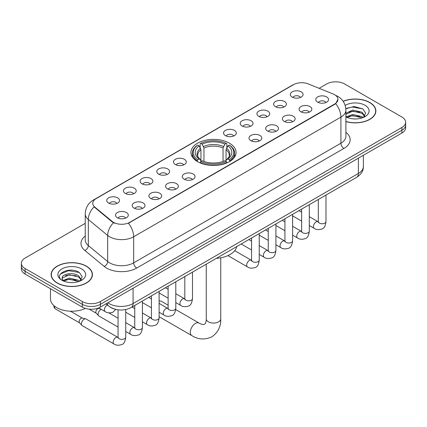<?xml version="1.0" encoding="UTF-8"?>
<svg xmlns="http://www.w3.org/2000/svg" width="427" height="427" viewBox="0 0 427 427"><rect width="100%" height="100%" fill="white"/><g stroke="black" fill="none" stroke-linecap="round" stroke-linejoin="round"><path stroke-width="0.64" d="M229.464 143.205A22.578 13.034 0 0 0 204.859 140.382A22.578 13.034 0 0 0 190.922 152.423A22.578 13.034 0 0 0 197.536 161.641A22.578 13.034 0 0 0 222.141 164.464A22.578 13.034 0 0 0 236.078 152.423A22.578 13.034 0 0 0 229.464 143.205M275.49 106.723A6.389 3.688 180 0 1 274.219 105.677A6.389 3.688 180 0 1 276.338 101.092A6.389 3.688 180 0 1 284.526 101.503A6.389 3.688 180 0 1 285.791 105.677A6.389 3.688 180 0 1 275.49 106.723M283.747 107.102A3.832 2.215 0 0 0 282.717 106.024A3.832 2.215 0 0 0 278.943 105.464A3.832 2.215 0 0 0 276.269 107.102M258.799 116.357A6.389 3.688 180 0 1 257.534 115.311A6.389 3.688 180 0 1 259.648 110.726A6.389 3.688 180 0 1 267.836 111.137A6.389 3.688 180 0 1 269.106 115.311A6.389 3.688 180 0 1 258.799 116.357M267.062 116.736A3.832 2.215 0 0 0 266.032 115.658A3.832 2.215 0 0 0 262.253 115.098A3.832 2.215 0 0 0 259.579 116.736M242.114 125.992A6.389 3.688 180 0 1 240.849 124.946A6.389 3.688 180 0 1 242.963 120.361A6.389 3.688 180 0 1 251.151 120.772A6.389 3.688 180 0 1 252.421 124.946A6.389 3.688 180 0 1 242.114 125.992M250.371 126.371A3.832 2.215 0 0 0 249.347 125.292A3.832 2.215 0 0 0 245.568 124.732A3.832 2.215 0 0 0 242.894 126.371M225.429 135.626A6.389 3.688 180 0 1 224.159 134.58A6.389 3.688 180 0 1 226.278 129.995A6.389 3.688 180 0 1 234.466 130.406A6.389 3.688 180 0 1 235.731 134.58A6.389 3.688 180 0 1 225.429 135.626M233.686 136.005A3.832 2.215 0 0 0 232.656 134.927A3.832 2.215 0 0 0 228.883 134.366A3.832 2.215 0 0 0 226.209 136.005M175.369 164.528A6.389 3.688 180 0 1 174.099 163.482A6.389 3.688 180 0 1 176.218 158.897A6.389 3.688 180 0 1 184.405 159.308A6.389 3.688 180 0 1 185.67 163.482A6.389 3.688 180 0 1 175.369 164.528M183.626 164.907A3.832 2.215 0 0 0 182.596 163.829A3.832 2.215 0 0 0 178.817 163.269A3.832 2.215 0 0 0 176.143 164.907M158.679 174.163A6.389 3.688 180 0 1 157.414 173.116A6.389 3.688 180 0 1 159.527 168.532A6.389 3.688 180 0 1 167.715 168.943A6.389 3.688 180 0 1 168.985 173.116A6.389 3.688 180 0 1 158.679 174.163M166.936 174.542A3.832 2.215 0 0 0 165.911 173.463A3.832 2.215 0 0 0 162.132 172.903A3.832 2.215 0 0 0 159.458 174.542M141.994 183.797A6.389 3.688 180 0 1 140.723 182.751A6.389 3.688 180 0 1 142.842 178.166A6.389 3.688 180 0 1 151.03 178.577A6.389 3.688 180 0 1 152.295 182.751A6.389 3.688 180 0 1 141.994 183.797M150.251 184.176A3.832 2.215 0 0 0 149.22 183.098A3.832 2.215 0 0 0 145.447 182.537A3.832 2.215 0 0 0 142.773 184.176M125.303 193.431A6.389 3.688 180 0 1 124.038 192.385A6.389 3.688 180 0 1 126.152 187.8A6.389 3.688 180 0 1 134.34 188.211A6.389 3.688 180 0 1 135.61 192.385A6.389 3.688 180 0 1 125.303 193.431M133.566 193.81A3.832 2.215 0 0 0 132.535 192.732A3.832 2.215 0 0 0 128.757 192.171A3.832 2.215 0 0 0 126.082 193.81M108.618 203.065A6.389 3.688 180 0 1 107.353 202.019A6.389 3.688 180 0 1 109.467 197.434A6.389 3.688 180 0 1 117.655 197.845A6.389 3.688 180 0 1 118.925 202.019A6.389 3.688 180 0 1 108.618 203.065M116.875 203.444A3.832 2.215 0 0 0 115.845 202.366A3.832 2.215 0 0 0 112.071 201.806A3.832 2.215 0 0 0 109.397 203.444M292.175 97.089A6.389 3.688 180 0 1 290.91 96.043A6.389 3.688 180 0 1 293.023 91.458A6.389 3.688 180 0 1 301.211 91.869A6.389 3.688 180 0 1 302.481 96.043A6.389 3.688 180 0 1 292.175 97.089M300.432 97.468A3.832 2.215 0 0 0 299.407 96.39A3.832 2.215 0 0 0 295.628 95.829A3.832 2.215 0 0 0 292.954 97.468M300.939 111.783A6.389 3.688 180 0 1 299.674 110.737A6.389 3.688 180 0 1 301.788 106.152A6.389 3.688 180 0 1 309.975 106.563A6.389 3.688 180 0 1 311.246 110.737A6.389 3.688 180 0 1 300.939 111.783M309.201 112.162A3.832 2.215 0 0 0 308.171 111.084A3.832 2.215 0 0 0 304.392 110.524A3.832 2.215 0 0 0 301.718 112.162M284.254 121.417A6.389 3.688 180 0 1 282.989 120.371A6.389 3.688 180 0 1 285.103 115.786A6.389 3.688 180 0 1 293.29 116.197A6.389 3.688 180 0 1 294.561 120.371A6.389 3.688 180 0 1 284.254 121.417M292.511 121.796A3.832 2.215 0 0 0 291.481 120.718A3.832 2.215 0 0 0 287.707 120.158A3.832 2.215 0 0 0 285.033 121.796M267.569 131.052A6.389 3.688 180 0 1 266.299 130.005A6.389 3.688 180 0 1 268.418 125.421A6.389 3.688 180 0 1 276.605 125.832A6.389 3.688 180 0 1 277.87 130.005A6.389 3.688 180 0 1 267.569 131.052M275.826 131.431A3.832 2.215 0 0 0 274.796 130.352A3.832 2.215 0 0 0 271.017 129.792A3.832 2.215 0 0 0 268.348 131.431M250.879 140.686A6.389 3.688 180 0 1 249.614 139.64A6.389 3.688 180 0 1 251.727 135.055A6.389 3.688 180 0 1 259.915 135.466A6.389 3.688 180 0 1 261.185 139.64A6.389 3.688 180 0 1 250.879 140.686M259.136 141.065A3.832 2.215 0 0 0 258.111 139.987A3.832 2.215 0 0 0 254.332 139.426A3.832 2.215 0 0 0 251.658 141.065M184.133 179.223A6.389 3.688 180 0 1 182.863 178.176A6.389 3.688 180 0 1 184.982 173.592A6.389 3.688 180 0 1 193.169 174.002A6.389 3.688 180 0 1 194.434 178.176A6.389 3.688 180 0 1 184.133 179.223M192.39 179.602A3.832 2.215 0 0 0 191.36 178.523A3.832 2.215 0 0 0 187.586 177.963A3.832 2.215 0 0 0 184.912 179.602M167.443 188.857A6.389 3.688 180 0 1 166.178 187.811A6.389 3.688 180 0 1 168.291 183.226A6.389 3.688 180 0 1 176.479 183.637A6.389 3.688 180 0 1 177.749 187.811A6.389 3.688 180 0 1 167.443 188.857M175.705 189.236A3.832 2.215 0 0 0 174.675 188.158A3.832 2.215 0 0 0 170.896 187.597A3.832 2.215 0 0 0 168.222 189.236M150.758 198.491A6.389 3.688 180 0 1 149.487 197.445A6.389 3.688 180 0 1 151.606 192.86A6.389 3.688 180 0 1 159.794 193.271A6.389 3.688 180 0 1 161.064 197.445A6.389 3.688 180 0 1 150.758 198.491M159.015 198.87A3.832 2.215 0 0 0 157.985 197.792A3.832 2.215 0 0 0 154.211 197.231A3.832 2.215 0 0 0 151.537 198.87M134.073 208.125A6.389 3.688 180 0 1 132.802 207.079A6.389 3.688 180 0 1 134.921 202.494A6.389 3.688 180 0 1 143.109 202.905A6.389 3.688 180 0 1 144.374 207.079A6.389 3.688 180 0 1 134.073 208.125M142.33 208.504A3.832 2.215 0 0 0 141.3 207.426A3.832 2.215 0 0 0 137.521 206.865A3.832 2.215 0 0 0 134.847 208.504M117.382 217.759A6.389 3.688 180 0 1 116.117 216.713A6.389 3.688 180 0 1 118.231 212.128A6.389 3.688 180 0 1 126.419 212.539A6.389 3.688 180 0 1 127.689 216.713A6.389 3.688 180 0 1 117.382 217.759M125.639 218.138A3.832 2.215 0 0 0 124.615 217.06A3.832 2.215 0 0 0 120.836 216.5A3.832 2.215 0 0 0 118.162 218.138M317.629 102.149A6.389 3.688 180 0 1 316.359 101.103A6.389 3.688 180 0 1 318.478 96.518A6.389 3.688 180 0 1 326.666 96.929A6.389 3.688 180 0 1 327.931 101.103A6.389 3.688 180 0 1 317.629 102.149M325.886 102.528A3.832 2.215 0 0 0 324.856 101.45A3.832 2.215 0 0 0 321.083 100.889A3.832 2.215 0 0 0 318.409 102.528M333.049 93.945A11.502 6.64 180 0 1 334.587 94.687A11.502 6.64 180 0 1 337.954 99.384A11.502 6.64 180 0 1 334.587 104.076L129.765 222.334A11.502 6.64 180 0 1 112.21 221.448L94.842 207.127A11.502 6.64 180 0 1 92.76 203.316A11.502 6.64 180 0 1 96.134 198.619L293.52 84.663A11.502 6.64 180 0 1 308.246 83.916L333.049 93.945M114.783 309.153A12.778 7.376 180 0 1 109.622 306.735M345.902 121.594A20.661 11.929 0 0 0 375.877 110.945A20.661 11.929 0 0 0 369.83 102.512A20.661 11.929 0 0 0 343.137 101.274M86.387 266.154A20.661 11.929 0 0 0 63.874 263.571A20.661 11.929 0 0 0 51.123 274.588A20.661 11.929 0 0 0 57.17 283.026A20.661 11.929 0 0 0 79.689 285.61A20.661 11.929 0 0 0 92.44 274.588A20.661 11.929 0 0 0 86.387 266.154M51.336 275.666A20.661 11.929 0 0 0 51.261 275.981M337.954 99.384L335.702 103.612L334.587 104.423L128.468 223.257A14.908 8.609 60 0 1 133.678 236.766A17.037 9.837 180 0 1 109.584 236.766A17.037 9.837 180 0 1 107.673 235.453L88.32 219.494A17.037 9.837 180 0 1 85.24 213.852L85.24 239.937A17.037 9.837 0 0 0 88.32 245.584L107.673 261.537A17.037 9.837 0 0 0 109.584 262.851A17.037 9.837 0 0 0 133.678 262.851L340.911 143.205A17.037 9.837 0 0 0 345.902 136.25L345.902 110.166A17.037 9.837 180 0 1 340.911 117.121A14.908 8.609 -120 0 0 335.702 103.612M85.24 223.342L25.092 258.068A12.778 7.376 0 0 0 21.35 263.288L21.35 268.85A12.778 7.376 0 0 0 25.092 274.07L82.32 307.109L82.32 304.328A12.778 7.376 0 0 0 100.393 304.328L401.908 130.251A12.778 7.376 0 0 0 405.65 125.036A12.778 7.376 0 0 1 401.908 130.251L100.393 304.328A12.778 7.376 0 0 1 82.32 304.328L25.092 271.284L82.32 304.328L82.32 301.542A12.778 7.376 0 0 0 100.393 301.542L401.908 127.47A12.778 7.376 0 0 0 405.65 122.25A12.778 7.376 0 0 0 401.908 117.035L344.68 83.991A12.778 7.376 0 0 0 326.607 83.991L319.124 88.314M21.35 266.069A12.778 7.376 0 0 0 25.092 271.284A12.778 7.376 0 0 1 21.35 266.069M114.794 223.257L112.21 221.949L94.068 206.844A14.908 9.97 129.5 0 0 88.32 219.494L88.32 245.584A4.259 2.85 -50.5 0 1 84.834 250.473A21.297 12.298 180 0 1 85.24 236.04M21.35 263.288A12.778 7.376 0 0 0 25.092 268.503L82.32 301.542M92.301 275.981A20.661 11.929 0 0 0 92.227 275.666M375.739 112.338A20.661 11.929 0 0 0 375.664 112.023M82.32 307.109A12.778 7.376 0 0 0 100.393 307.109L401.908 133.032A12.778 7.376 0 0 0 405.65 127.817L405.65 122.25M345.902 121.455A20.448 11.807 0 0 0 375.664 110.945A20.448 11.807 0 0 0 369.675 102.603A20.448 11.807 0 0 0 343.217 101.391M352.91 118.855L356.123 118.946M346.527 116.817L352.729 114.452L362.027 116.624L363.153 117.526M347.098 117.409L352.729 115.557L362.229 117.868M345.902 115.824A9.629 5.556 0 0 0 347.183 117.489M345.902 113.262L352.729 110.033L362.027 112.21L364.791 116.032M345.902 114.367L352.729 111.137L362.027 113.315L364.573 116.315M345.902 116.891A13.888 8.017 0 0 0 365.037 116.619A13.888 8.017 0 0 0 365.037 105.277A13.888 8.017 0 0 0 345.165 105.416M363.484 117.393L365.656 113.123L362.907 108.976L354.25 106.494L345.817 108.527M346.623 117.244L345.902 116.475M345.843 108.794L351.971 107.022L362.715 108.848M348.907 111.991L351.971 111.436L359.641 112.098M348.907 116.411L351.971 115.856L359.641 116.512M57.325 282.936A20.448 11.807 0 0 0 79.603 285.498A20.448 11.807 0 0 0 92.227 274.588A20.448 11.807 0 0 0 86.238 266.245A20.448 11.807 0 0 0 63.954 263.683A20.448 11.807 0 0 0 51.336 274.588A20.448 11.807 0 0 0 57.325 282.936M50.482 288.727L50.482 298.937A21.297 12.298 0 0 0 56.722 307.632A21.297 12.298 0 0 0 85.363 308.406M69.473 282.498L72.681 282.589M63.089 280.459L69.291 278.094L78.589 280.267L79.71 281.169M63.66 281.051L69.291 279.199L78.787 281.51M63.185 280.886L62.193 278.553A9.629 5.556 0 0 0 63.746 281.126M81.354 279.669L78.589 275.853C72.809 271.54 60.922 274.198 62.193 278.553L62.155 278.132M62.214 278.692L62.481 277.972L69.291 274.78L78.589 276.958L81.135 279.957M80.041 281.035L82.219 276.765L79.465 272.618C69.724 265.615 52.409 274.839 62.406 280.502L62.902 280.801M81.6 268.919A13.888 8.017 0 0 0 61.963 268.919A13.888 8.017 0 0 0 61.963 280.261A13.888 8.017 0 0 0 81.6 280.261A13.888 8.017 0 0 0 81.6 268.919M60.378 274.011L68.533 270.665L79.278 272.49M65.47 275.634L68.533 275.079L76.203 275.735M65.47 280.053L68.533 279.498L76.203 280.155M197.13 161.401L197.733 159.783A20.277 11.705 0 0 1 197.733 145.063L199.131 145.863A18.318 10.574 0 0 0 199.131 158.983L200.509 159.762L200.952 161.406M200.952 160.733L200.952 149.722L199.131 145.863M200.14 147.609L200.14 143.669L200.749 143.323A20.277 11.705 0 0 1 226.251 143.323L224.858 144.129A18.318 10.574 0 0 0 202.142 144.129L203.962 147.988L203.962 161.454M223.038 161.454L223.038 147.988L224.858 144.129M216.318 258.367A23.426 13.525 0 0 0 236.761 246.566M200.14 162.57A21.126 12.196 0 0 0 226.86 162.57L226.251 161.523A20.277 11.705 0 0 1 200.749 161.523L200.14 162.933M226.86 162.933L226.86 162.57M197.733 145.063L197.13 145.404A21.126 12.196 0 0 0 192.374 153.117A21.126 12.196 0 0 0 197.13 160.83M226.251 143.323L226.86 143.669L226.86 147.609M200.749 161.523L202.142 160.717A18.318 10.574 0 0 0 224.858 160.717L226.251 161.523M199.131 158.983L197.733 159.783M202.142 144.129L200.749 143.323M200.509 148.238A16.386 9.458 0 0 0 200.509 159.762L200.583 159.815C198.256 157.563 197.306 156.036 197.738 155.231A15.762 9.1 0 0 1 200.952 149.722M229.87 160.83A21.126 12.196 0 0 0 234.626 153.117A21.126 12.196 0 0 0 229.87 145.404L229.267 145.063A20.277 11.705 0 0 1 229.267 159.783L229.87 161.401M229.267 159.783L227.869 158.983A18.318 10.574 0 0 0 227.869 145.863L229.267 145.063M227.869 145.863L226.048 149.722L226.048 160.733L226.491 159.762L227.869 158.983M226.048 149.722A15.762 9.1 0 0 1 229.262 155.231C229.689 156.042 228.744 157.568 226.417 159.815L226.491 159.762A16.386 9.458 0 0 0 226.491 148.238M226.048 161.406L226.048 160.733M168.131 305.198L161.395 301.307A7.243 4.179 120 0 0 159.111 301.104M118.065 327.061L98.899 315.996A3.832 2.215 -60 0 1 98.594 315.75A3.832 2.215 -60 0 1 98.109 314.24A3.832 2.215 -60 0 1 100.815 309.543A3.832 2.215 -60 0 1 101.268 309.329M98.594 315.75L96.198 313.156A2.77 1.601 -60 0 1 95.845 312.068A2.77 1.601 -60 0 1 97.804 308.678A2.77 1.601 -60 0 1 98.925 308.433L100.233 308.732M125.735 309.538L125.735 337.159C125.212 341.611 123.83 344.098 121.599 344.621C118.434 345.603 115.888 345.379 113.961 343.959L82.214 325.63A3.832 2.215 -60 0 1 81.904 325.385A3.832 2.215 -60 0 1 81.418 323.874A3.832 2.215 -60 0 1 84.13 319.177A3.832 2.215 -60 0 1 85.678 318.846A3.832 2.215 -60 0 1 86.046 318.99L118.055 337.458M81.904 325.385L79.513 322.791A2.77 1.601 -60 0 1 79.16 321.702A2.77 1.601 -60 0 1 81.119 318.312A2.77 1.601 -60 0 1 82.235 318.067L85.678 318.846M94.842 207.127L94.842 207.629M112.21 221.448L112.21 221.949M129.765 222.334L129.765 222.675M334.587 104.076L334.587 104.423M136.693 268.071A4.259 2.461 60 0 1 133.678 262.851L133.678 236.766L340.911 117.121L340.911 143.205A4.259 2.461 60 0 0 343.922 148.425L136.693 268.071A21.297 12.298 180 0 1 106.569 268.071A21.297 12.298 180 0 1 104.183 266.427L84.834 250.473M345.902 110.166C345.614 104.039 342.924 99.443 337.826 96.385L335.675 95.333A14.908 6.981 112 0 0 335.473 95.264M94.863 199.489A14.908 8.609 -120 0 0 93.321 200.071C88.224 203.135 85.528 207.725 85.24 213.852M93.321 200.071L292.265 85.213A14.908 8.609 60 0 1 293.397 84.733M113.481 222.739A14.908 9.97 129.5 0 0 107.673 235.453L107.673 261.537A4.259 2.85 -50.5 0 1 104.183 266.427M345.902 132.349A21.297 12.298 180 0 1 343.922 148.425M100.393 301.542L100.393 307.109M401.908 127.47L401.908 133.032M25.092 268.503L25.092 274.07M107.834 302.812A17.037 9.837 0 0 0 108.981 303.544A17.037 9.837 0 0 0 133.075 303.544L358.381 173.469A17.037 9.837 0 0 0 363.372 166.509C363.5 170.736 361.247 174.355 356.62 177.365L131.313 307.445A8.519 4.921 60 0 0 133.075 303.544L133.075 288.241M358.381 158.161L358.381 173.469A8.519 4.921 60 0 1 356.62 177.365M107.145 303.213A8.519 5.7 129.5 0 0 108.629 305.983L106.04 303.848M220.743 257.807L220.743 318.884A7.243 4.179 180 0 1 218.619 321.841A7.243 4.179 180 0 1 208.381 321.841A7.243 4.179 180 0 1 206.257 318.884C206.369 319.412 206.07 322.449 205.152 323.762L203.823 324.525C202.227 324.664 199.452 323.41 199.046 323.047L175.721 309.58M220.743 318.884C221.053 326.377 218.08 332.371 211.829 336.855C204.821 340.025 198.144 339.604 191.808 335.59A7.243 4.179 -60 0 1 190.698 329.788A7.243 4.179 -60 0 1 195.427 323.404A7.243 4.179 -60 0 1 199.046 323.047M223.038 147.988A15.762 9.1 0 0 0 203.962 147.988M223.481 146.498A16.386 9.458 0 0 0 203.519 146.498M325.982 195.054L325.982 221.549A3.832 2.215 180 0 1 324.68 223.209A3.832 2.215 180 0 1 319.433 223.118A3.832 2.215 180 0 1 318.312 221.549L318.19 222.376L318.531 222.093M325.982 221.549C325.454 226 324.077 228.488 321.846 229.011C318.675 229.993 316.129 229.769 314.208 228.349A3.832 2.215 -60 0 1 313.615 225.275A3.832 2.215 -60 0 1 316.124 221.901A3.832 2.215 -60 0 1 316.295 221.805A3.832 2.215 -60 0 1 318.04 221.709L318.302 221.848M309.292 204.688L309.292 231.183A3.832 2.215 180 0 1 307.995 232.843A3.832 2.215 180 0 1 302.748 232.752A3.832 2.215 180 0 1 301.627 231.183L301.505 232.01L301.846 231.728M309.292 231.183C308.769 235.635 307.387 238.122 305.156 238.645C301.99 239.627 299.444 239.403 297.518 237.983A3.832 2.215 -60 0 1 296.93 234.909A3.832 2.215 -60 0 1 299.434 231.535A3.832 2.215 -60 0 1 299.605 231.439A3.832 2.215 -60 0 1 301.35 231.343L301.617 231.482M292.607 214.322L292.607 240.817A3.832 2.215 180 0 1 291.31 242.477A3.832 2.215 180 0 1 286.063 242.387A3.832 2.215 180 0 1 284.937 240.817L284.814 241.645L285.156 241.362M292.607 240.817C292.079 245.269 290.702 247.756 288.471 248.279C285.305 249.261 282.759 249.037 280.833 247.617A3.832 2.215 -60 0 1 280.245 244.543A3.832 2.215 -60 0 1 282.749 241.17A3.832 2.215 -60 0 1 282.92 241.074A3.832 2.215 -60 0 1 284.665 240.977L284.926 241.116M275.917 223.956L275.917 250.452A3.832 2.215 180 0 1 274.62 252.111A3.832 2.215 180 0 1 269.373 252.021A3.832 2.215 180 0 1 268.252 250.452L268.129 251.279L268.471 250.996M275.917 250.452C275.394 254.903 274.017 257.39 271.785 257.913C268.615 258.895 266.069 258.671 264.142 257.251A3.832 2.215 -60 0 1 263.555 254.177A3.832 2.215 -60 0 1 266.064 250.804A3.832 2.215 -60 0 1 266.229 250.708A3.832 2.215 -60 0 1 267.98 250.612L268.241 250.75M259.232 233.59L259.232 260.086A3.832 2.215 180 0 1 257.935 261.746A3.832 2.215 180 0 1 252.688 261.655A3.832 2.215 180 0 1 251.567 260.086L251.439 260.913L251.786 260.63M259.232 260.086C258.709 264.537 257.326 267.024 255.095 267.548C251.93 268.53 249.384 268.305 247.457 266.886A3.832 2.215 -60 0 1 246.87 263.811A3.832 2.215 -60 0 1 249.373 260.438A3.832 2.215 -60 0 1 249.544 260.342A3.832 2.215 -60 0 1 251.289 260.246L251.551 260.385M192.486 272.127L192.486 298.622A3.832 2.215 180 0 1 191.184 300.282A3.832 2.215 180 0 1 185.937 300.192A3.832 2.215 180 0 1 184.816 298.622L184.694 299.45L185.035 299.167M192.486 298.622C191.958 303.074 190.581 305.561 188.35 306.084C185.179 307.066 182.633 306.842 180.706 305.422A3.832 2.215 -60 0 1 180.119 302.348A3.832 2.215 -60 0 1 182.628 298.975A3.832 2.215 -60 0 1 182.799 298.879A3.832 2.215 -60 0 1 184.544 298.783L184.806 298.921M175.796 281.761L175.796 308.257A3.832 2.215 180 0 1 174.499 309.917A3.832 2.215 180 0 1 169.252 309.826A3.832 2.215 180 0 1 168.131 308.257L168.008 309.084L168.35 308.801M175.796 308.257C175.273 312.708 173.89 315.195 171.659 315.718C168.494 316.701 165.948 316.476 164.021 315.057A3.832 2.215 -60 0 1 163.434 311.982A3.832 2.215 -60 0 1 165.938 308.609A3.832 2.215 -60 0 1 166.108 308.513A3.832 2.215 -60 0 1 167.854 308.417L168.115 308.556M159.111 291.395L159.111 317.891A3.832 2.215 180 0 1 157.814 319.551A3.832 2.215 180 0 1 152.567 319.46A3.832 2.215 180 0 1 151.441 317.891L151.318 318.718L151.66 318.435M159.111 317.891C158.582 322.342 157.205 324.83 154.974 325.353C151.809 326.335 149.263 326.111 147.336 324.691A3.832 2.215 -60 0 1 146.749 321.616A3.832 2.215 -60 0 1 149.253 318.243A3.832 2.215 -60 0 1 149.423 318.147A3.832 2.215 -60 0 1 151.169 318.051L151.43 318.19M142.421 301.03L142.421 327.525A3.832 2.215 180 0 1 141.123 329.185A3.832 2.215 180 0 1 135.877 329.094A3.832 2.215 180 0 1 134.756 327.525L134.633 328.352L134.975 328.069M142.421 327.525C141.897 331.976 140.52 334.464 138.289 334.987C135.119 335.969 132.573 335.745 130.646 334.325A3.832 2.215 -60 0 1 130.059 331.251A3.832 2.215 -60 0 1 132.562 327.877A3.832 2.215 -60 0 1 132.733 327.781A3.832 2.215 -60 0 1 134.484 327.685L134.745 327.824M125.735 337.159A3.832 2.215 180 0 1 124.438 338.819A3.832 2.215 180 0 1 119.192 338.728A3.832 2.215 180 0 1 118.065 337.159L117.943 337.987L118.29 337.704M113.961 343.959A3.832 2.215 -60 0 1 113.374 340.885A3.832 2.215 -60 0 1 115.877 337.511A3.832 2.215 -60 0 1 116.048 337.415A3.832 2.215 -60 0 1 117.793 337.319M79.609 322.897L55.216 308.812A2.77 1.601 -60 0 1 54.853 306.399M98.786 307.894L105.197 311.598A3.832 2.215 -60 0 1 104.61 308.524A3.832 2.215 -60 0 1 107.113 305.145A3.832 2.215 -60 0 1 107.284 305.054A3.832 2.215 -60 0 1 107.423 304.985M292.265 85.213L294.998 83.938M131.313 307.445C124.454 310.888 117.601 310.888 110.742 307.445L108.629 305.983M363.372 166.509L363.372 155.279M375.664 112.659L375.664 110.945M92.227 276.296L92.227 274.588M51.336 276.296L51.336 274.588M191.808 335.59L159.111 316.711M192.374 157.019L192.374 153.117M234.626 157.019L234.626 153.117M206.257 264.174L206.257 318.884M314.208 228.349L309.292 225.515M301.627 221.085L292.607 215.881M318.312 199.484L318.312 221.549M318.04 221.709L309.292 216.66M301.627 212.235L298.927 210.676M297.518 237.983L292.607 235.149M284.937 230.719L275.917 225.515M301.627 209.118L301.627 231.183M301.35 231.343L292.607 226.294M284.937 221.869L282.242 220.311M280.833 247.617L275.917 244.783M268.252 240.353L259.232 235.149M284.937 218.752L284.937 240.817M284.665 240.977L275.917 235.928M268.252 231.503L265.551 229.945M264.142 257.251L259.232 254.417M251.567 249.987L241.196 244.004M268.252 228.386L268.252 250.452M267.98 250.612L259.232 245.562M251.567 241.138L248.866 239.579M247.457 266.886L227.917 255.602M251.567 238.02L251.567 260.086M251.289 260.246L234.717 250.676M180.706 305.422L175.796 302.588M168.131 298.158L159.111 292.954M184.816 276.557L184.816 298.622M184.544 298.783L175.796 293.733M168.131 289.309L165.43 287.75M164.021 315.057L159.111 312.222M151.441 307.792L142.421 302.588M168.131 286.191L168.131 308.257M167.854 308.417L159.111 303.367M151.441 298.943L148.74 297.384M147.336 324.691L142.421 321.857M134.756 317.426L125.735 312.222M151.441 295.826L151.441 317.891M151.169 318.051L142.421 313.002M134.756 308.577L132.055 307.018M130.646 334.325L125.735 331.491M89.195 309.164L96.299 313.263M134.756 305.46L134.756 327.525M134.484 327.685L125.735 322.636M118.065 318.211L108.816 312.868M98.365 308.064L99.064 308.47M118.065 309.837L118.065 337.159M70.439 311.208L82.379 318.104M55.216 308.812L53.919 307.114L53.935 305.652M105.197 311.598C107.086 313.012 109.632 313.231 112.835 312.26L115.834 309.431"/></g></svg>
